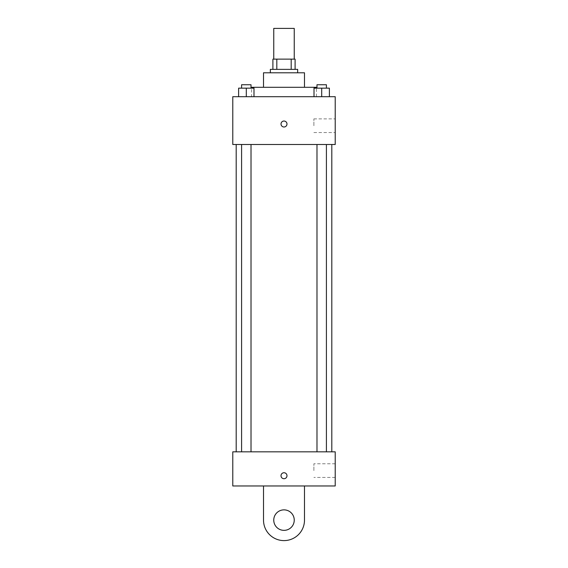 <?xml version="1.0" encoding="UTF-8"?>
<svg xmlns="http://www.w3.org/2000/svg" width="568" height="568" viewBox="0 0 568 568"><rect width="100%" height="100%" fill="white"/><g stroke="black" fill="none" stroke-linecap="round" stroke-linejoin="round"><path stroke-width="0.43" stroke-dasharray="2.84 2.13" d="M273.755 28.4L294.245 28.4M284 59.129L273.755 59.129L284 59.129M291.185 69.374L291.185 59.129L295.097 59.129L295.097 69.374L276.815 69.374L295.097 69.374M291.185 59.129L272.903 59.129M276.815 69.374L272.903 69.374L276.815 69.374L276.815 59.129M297.66 69.374L270.34 69.374M270.34 72.789L297.66 72.789L270.34 72.789M304.491 72.789L263.509 72.789M263.509 87.302L304.491 87.302L263.509 87.302M316.44 87.302L251.56 87.302M251.56 96.695L316.44 96.695L251.56 96.695L251.56 88.154M238.617 96.695L253.988 96.695L238.617 96.695L253.988 96.695L238.617 96.695L253.988 96.695L246.299 96.695L246.299 88.154L238.617 88.154L251.013 88.154L238.617 88.154L238.617 96.695L246.299 96.695L238.617 96.695L238.617 88.154L238.617 96.695L253.988 96.695L246.299 96.695L246.299 88.154L253.988 88.154L241.592 88.154L253.988 88.154L253.988 96.695L253.988 88.154M314.012 96.695L329.383 96.695L314.012 96.695L329.383 96.695L314.012 96.695L329.383 96.695L321.701 96.695L321.701 88.154L314.012 88.154L326.408 88.154L314.012 88.154L314.012 96.695L321.701 96.695L314.012 96.695L314.012 88.154L314.012 96.695L329.383 96.695L321.701 96.695L321.701 88.154L329.383 88.154L316.987 88.154L329.383 88.154L329.383 96.695L329.383 88.154M335.219 96.695L232.781 96.695L232.781 144.499L335.219 144.499L335.219 96.695M232.781 124.009L232.781 126.998L232.781 124.009M284 144.499L236.196 144.499L284 144.499M321.701 144.499L316.987 144.499L321.701 144.499M246.299 144.499L251.013 144.499L246.299 144.499M335.219 125.72L335.219 118.889L335.219 125.72M284 121.027A2.989 2.989 0 0 0 281.416 125.507A2.989 2.989 0 0 0 286.584 125.507A2.989 2.989 0 0 0 284 121.027A2.989 2.989 0 0 0 281.416 125.507A2.989 2.989 0 0 0 286.584 125.507A2.989 2.989 0 0 0 284 121.027M284 126.998A2.989 2.989 0 0 1 281.416 122.518A2.989 2.989 0 0 1 286.584 122.518A2.989 2.989 0 0 1 284 126.998M313.884 125.72L313.884 118.889L313.884 125.72M284 451.823L236.196 451.823L284 451.823M321.701 451.823L316.987 451.823L321.701 451.823M246.299 451.823L251.013 451.823L246.299 451.823M335.219 451.823L232.781 451.823L232.781 485.967L335.219 485.967L335.219 451.823L232.781 451.823M316.987 88.154L316.987 84.746L326.408 84.746L316.987 84.746L326.408 84.746L326.408 88.154M321.701 96.695L321.701 88.154M241.592 88.154L241.592 84.746L251.013 84.746L241.592 84.746L251.013 84.746L251.013 88.154M246.299 96.695L246.299 88.154M281.011 475.721A2.989 2.989 0 0 0 285.491 478.313A2.989 2.989 0 0 0 285.491 473.137A2.989 2.989 0 0 0 281.011 475.721M335.219 470.602L335.219 477.432L335.219 470.602M313.884 470.602L313.884 463.772L313.884 470.602M286.989 475.721A2.989 2.989 0 0 0 282.509 473.137A2.989 2.989 0 0 0 282.509 478.313A2.989 2.989 0 0 0 286.989 475.721A2.989 2.989 0 0 1 282.509 478.313A2.989 2.989 0 0 1 282.509 473.137A2.989 2.989 0 0 1 286.989 475.721M232.781 478.71L232.781 472.739L232.781 478.71M263.509 485.967L263.509 520.118L263.509 485.967L304.491 485.967L304.491 520.118A20.491 20.491 0 0 1 284 540.601A20.491 20.491 0 0 1 263.509 520.118A20.491 20.491 0 0 0 284 540.601A20.491 20.491 0 0 0 304.491 520.118A20.491 20.491 0 0 1 284 540.601A20.491 20.491 0 0 1 263.509 520.118L263.509 485.967L304.491 485.967M284 530.356A10.245 10.245 0 0 1 275.125 514.991A10.245 10.245 0 0 1 292.875 514.991A10.245 10.245 0 0 1 284 530.356A10.245 10.245 0 0 1 275.125 514.991A10.245 10.245 0 0 1 292.875 514.991A10.245 10.245 0 0 1 284 530.356A10.245 10.245 0 0 1 275.125 514.991A10.245 10.245 0 0 1 292.875 514.991A10.245 10.245 0 0 1 284 530.356M284 509.872A10.245 10.245 0 0 1 292.875 525.237A10.245 10.245 0 0 1 275.125 525.237A10.245 10.245 0 0 1 284 509.872A10.245 10.245 0 0 0 275.125 525.237A10.245 10.245 0 0 0 292.875 525.237A10.245 10.245 0 0 0 284 509.872M316.44 96.695L316.44 88.154M313.884 132.55L335.219 132.55M313.884 118.889L335.219 118.889M251.013 451.823L251.013 144.499M241.592 451.823L241.592 144.499M326.408 451.823L326.408 144.499M316.987 451.823L316.987 144.499M335.219 463.772L313.884 463.772M335.219 477.432L313.884 477.432"/><path stroke-width="0.85" d="M294.245 59.129L294.245 28.4L273.755 28.4L273.755 59.129M276.815 69.374L276.815 59.129L272.903 59.129L272.903 69.374L272.903 59.129M276.815 59.129L295.097 59.129L295.097 69.374M291.185 69.374L291.185 59.129M270.34 72.789L270.34 69.374L297.66 69.374L297.66 72.789M263.509 87.302L263.509 72.789L304.491 72.789L304.491 87.302M251.56 88.154L251.56 87.302L316.44 87.302L316.44 88.154M232.781 96.695L335.219 96.695L335.219 144.499L232.781 144.499L232.781 96.695M284 126.998A2.989 2.989 0 0 1 281.416 122.518A2.989 2.989 0 0 1 286.584 122.518A2.989 2.989 0 0 1 284 126.998M232.781 451.823L335.219 451.823L335.219 485.967L232.781 485.967L232.781 451.823L335.219 451.823M314.012 96.695L314.012 88.154L329.383 88.154L329.383 96.695L329.383 88.154M321.701 96.695L321.701 88.154M326.408 88.154L326.408 84.746L316.987 84.746L316.987 88.154M238.617 96.695L238.617 88.154L253.988 88.154L253.988 96.695L253.988 88.154M246.299 96.695L246.299 88.154M251.013 88.154L251.013 84.746L241.592 84.746L241.592 88.154M281.011 475.721A2.989 2.989 0 0 1 285.491 473.137A2.989 2.989 0 0 1 285.491 478.313A2.989 2.989 0 0 1 281.011 475.721M304.491 485.967L304.491 520.118A20.491 20.491 0 0 1 284 540.601A20.491 20.491 0 0 1 263.509 520.118L263.509 485.967M284 530.356A10.245 10.245 0 0 1 275.125 514.991A10.245 10.245 0 0 1 292.875 514.991A10.245 10.245 0 0 1 284 530.356M331.804 451.823L331.804 144.499M236.196 451.823L236.196 144.499M316.987 144.499L316.987 451.823M326.408 144.499L326.408 451.823M251.013 451.823L251.013 144.499M241.592 451.823L241.592 144.499"/></g></svg>

